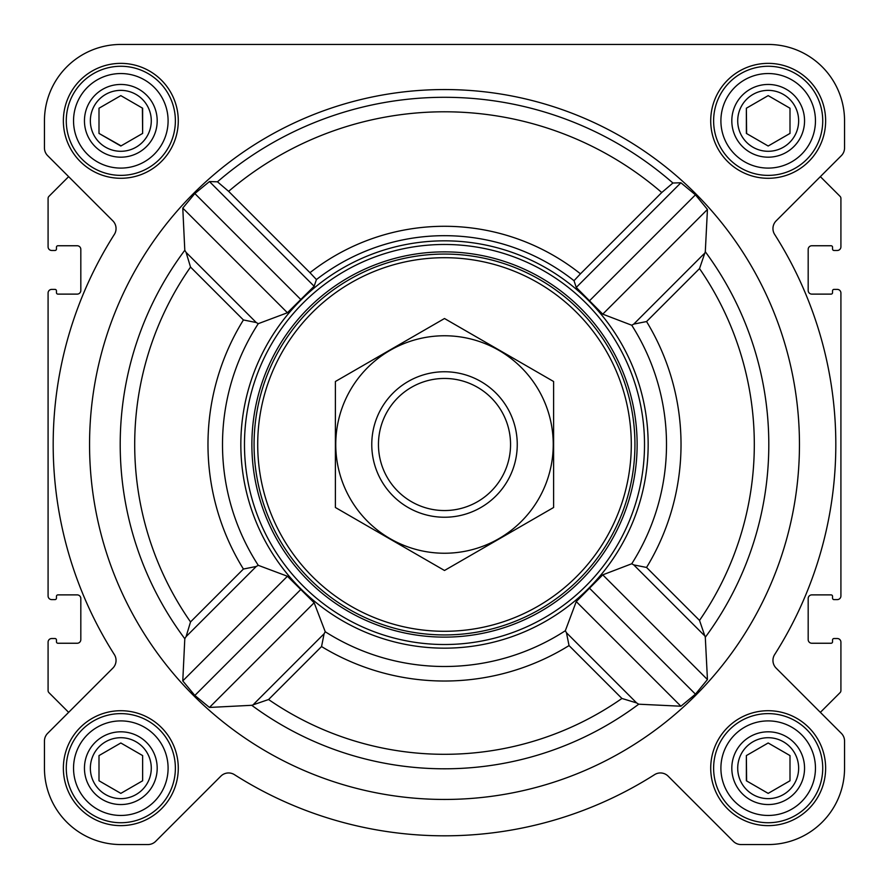 <?xml version="1.0" encoding="UTF-8"?>
<svg xmlns="http://www.w3.org/2000/svg" width="889" height="889" viewBox="0 0 889 889"><rect width="100%" height="100%" fill="white"/><g stroke="black" fill="none" stroke-linecap="round" stroke-linejoin="round"><path stroke-width="1.33" d="M699.521 620.411L646.559 567.449L633.768 564.904L631.746 563.759L602.753 574.85L576.25 601.575L565.326 630.734L566.471 632.757L636.624 702.921L638.724 704.199L680.896 706.222L695.454 694.165L707.444 679.552L705.299 637.257L699.521 620.411A309.805 309.805 0 0 0 699.521 268.589L646.559 321.551L633.768 324.096L631.746 325.241L602.753 314.15L576.25 287.425L574.016 280.702A208.815 208.815 0 0 0 316.428 279.568L309.972 272.69A218.205 218.205 0 0 1 580.461 273.823L574.016 280.702M799.455 444.5A354.955 354.955 0 0 0 267.022 137.106A354.955 354.955 0 0 0 267.022 751.894A354.955 354.955 0 0 0 799.455 444.5M699.521 268.589L705.299 251.743L707.444 209.448L695.454 194.835L680.896 182.778L672.917 183.012L661.76 192.524L580.461 273.823M309.972 272.69L228.617 191.335L217.461 181.812L209.448 181.556L194.835 193.546L182.778 208.104L184.801 250.276L186.079 252.376L256.243 322.529L243.419 319.962A236.53 236.53 0 0 0 243.419 569.038L256.243 566.471L186.079 636.624L190.535 621.922A309.805 309.805 0 0 1 190.535 267.078L186.079 252.376M186.079 636.624L184.801 638.724L182.778 680.896L194.835 695.454L209.448 707.444L251.743 705.299L268.589 699.521A309.805 309.805 0 0 0 621.922 698.465L636.624 702.921M273.645 333.653A203.659 203.659 0 0 0 386.704 639.791A203.659 203.659 0 0 0 648.159 444.5A203.659 203.659 0 0 0 273.645 333.653M566.471 632.757L569.038 645.581A236.53 236.53 0 0 1 321.551 646.559L324.096 633.768L325.241 631.746L314.15 602.753L287.425 576.25L258.266 565.326L256.243 566.471M256.243 322.529L258.266 323.674L287.425 312.75L314.15 286.247L316.428 279.568M63.363 120.826A57.463 57.463 0 0 1 149.552 71.064A57.463 57.463 0 0 1 149.552 170.588A57.463 57.463 0 0 1 63.363 120.826M63.363 768.174A57.463 57.463 0 0 1 149.552 718.412A57.463 57.463 0 0 1 149.552 817.936A57.463 57.463 0 0 1 63.363 768.174M710.711 768.174A57.463 57.463 0 0 1 796.911 718.412A57.463 57.463 0 0 1 796.911 817.936A57.463 57.463 0 0 1 710.711 768.174M710.711 120.826A57.463 57.463 0 0 1 796.911 71.064A57.463 57.463 0 0 1 796.911 170.588A57.463 57.463 0 0 1 710.711 120.826M44.45 120.826L44.45 147.941A10.912 10.912 0 0 0 47.65 155.653L112.847 220.861A10.912 10.912 0 0 1 114.348 234.429A391.327 391.327 0 0 0 114.348 654.571A10.912 10.912 0 0 1 112.847 668.139L47.65 733.347A10.912 10.912 0 0 0 44.45 741.059L44.45 768.174A76.376 76.376 0 0 0 120.826 844.55L147.941 844.55A10.912 10.912 0 0 0 155.653 841.35L220.861 776.153A10.912 10.912 0 0 1 234.429 774.652A391.327 391.327 0 0 0 654.571 774.652A10.912 10.912 0 0 1 668.139 776.153L733.347 841.35A10.912 10.912 0 0 0 741.059 844.55L768.174 844.55A76.376 76.376 0 0 0 844.55 768.174L844.55 741.059A10.912 10.912 0 0 0 841.35 733.347L776.153 668.139A10.912 10.912 0 0 1 774.652 654.571A391.327 391.327 0 0 0 774.652 234.429A10.912 10.912 0 0 1 776.153 220.861L841.35 155.653A10.912 10.912 0 0 0 844.55 147.941L844.55 120.826A76.376 76.376 0 0 0 768.174 44.45L120.826 44.45A76.376 76.376 0 0 0 44.45 120.826L44.45 147.941M47.65 155.653L68.642 176.644L48.939 196.347A2.911 2.911 0 0 0 48.084 198.403L48.084 246.842A3.634 3.634 0 0 0 51.729 250.476L54.996 250.476A1.456 1.456 0 0 0 56.452 249.02L56.452 247.198A1.456 1.456 0 0 1 57.907 245.753L77.176 245.753A3.634 3.634 0 0 1 80.821 249.387L80.821 290.481A3.634 3.634 0 0 1 77.176 294.115L57.907 294.115A1.456 1.456 0 0 1 56.452 292.659L56.452 290.847A1.456 1.456 0 0 0 54.996 289.392L51.729 289.392A3.634 3.634 0 0 0 48.084 293.026L48.084 595.974A3.634 3.634 0 0 0 51.729 599.608L54.996 599.608A1.456 1.456 0 0 0 56.452 598.153L56.452 596.341A1.456 1.456 0 0 1 57.907 594.885L77.176 594.885A3.634 3.634 0 0 1 80.821 598.519L80.821 639.613A3.634 3.634 0 0 1 77.176 643.247L57.907 643.247A1.456 1.456 0 0 1 56.452 641.802L56.452 639.98A1.456 1.456 0 0 0 54.996 638.524L51.729 638.524A3.634 3.634 0 0 0 48.084 642.158L48.084 690.597A2.911 2.911 0 0 0 48.939 692.653L68.642 712.356L47.65 733.347M841.35 733.347L820.358 712.356L840.061 692.653A2.911 2.911 0 0 0 840.916 690.597L840.916 642.158A3.634 3.634 0 0 0 837.271 638.524L834.004 638.524A1.456 1.456 0 0 0 832.549 639.98L832.549 641.802A1.456 1.456 0 0 1 831.093 643.247L811.824 643.247A3.634 3.634 0 0 1 808.179 639.613L808.179 598.519A3.634 3.634 0 0 1 811.824 594.885L831.093 594.885A1.456 1.456 0 0 1 832.549 596.341L832.549 598.153A1.456 1.456 0 0 0 834.004 599.608L837.271 599.608A3.634 3.634 0 0 0 840.916 595.974L840.916 293.026A3.634 3.634 0 0 0 837.271 289.392L834.004 289.392A1.456 1.456 0 0 0 832.549 290.847L832.549 292.659A1.456 1.456 0 0 1 831.093 294.115L811.824 294.115A3.634 3.634 0 0 1 808.179 290.481L808.179 249.387A3.634 3.634 0 0 1 811.824 245.753L831.093 245.753A1.456 1.456 0 0 1 832.549 247.198L832.549 249.02A1.456 1.456 0 0 0 834.004 250.476L837.271 250.476A3.634 3.634 0 0 0 840.916 246.842L840.916 198.403A2.911 2.911 0 0 0 840.061 196.347L820.358 176.644L841.35 155.653M44.45 741.059L44.45 768.174M120.826 844.55L147.941 844.55M234.429 774.652A10.912 10.912 0 0 0 220.861 776.153M733.347 841.35L668.139 776.153A10.912 10.912 0 0 0 654.571 774.652M741.059 844.55L768.174 844.55M844.55 768.174L844.55 741.059M844.55 147.941L844.55 120.826M768.174 44.45L593.441 44.45M441.022 44.45L392.86 44.45M299.76 44.45L120.826 44.45M680.896 182.778L576.25 287.425M707.444 209.448L602.753 314.15M695.454 194.835L589.563 300.726M287.425 576.25L182.778 680.896M300.726 589.563L194.835 695.454M314.15 602.753L209.448 707.444M182.778 208.104L287.425 312.75M209.448 181.556L314.15 286.247M194.835 193.546L300.726 299.437M576.25 601.575L680.896 706.222M589.563 588.274L695.454 694.165M602.753 574.85L707.444 679.552M257.71 444.5A186.79 186.79 0 0 1 537.901 282.735A186.79 186.79 0 0 1 537.901 606.265A186.79 186.79 0 0 1 257.71 444.5M254.076 444.5A190.424 190.424 0 0 1 539.712 279.579A190.424 190.424 0 0 1 539.712 609.421A190.424 190.424 0 0 1 254.076 444.5M251.876 444.5A192.624 192.624 0 0 1 540.812 277.679A192.624 192.624 0 0 1 540.812 611.321A192.624 192.624 0 0 1 251.876 444.5M244.475 444.5A200.025 200.025 0 0 1 544.513 271.278A200.025 200.025 0 0 1 544.513 617.722A200.025 200.025 0 0 1 244.475 444.5M720.901 120.826A47.284 47.284 0 0 1 791.821 79.877A47.284 47.284 0 0 1 791.821 161.765A47.284 47.284 0 0 1 720.901 120.826M731.814 120.826A36.371 36.371 0 0 1 786.365 89.322A36.371 36.371 0 0 1 786.365 152.319A36.371 36.371 0 0 1 731.814 120.826M713.623 120.826A54.551 54.551 0 0 1 795.455 73.576A54.551 54.551 0 0 1 795.455 168.065A54.551 54.551 0 0 1 713.623 120.826M73.543 120.826A47.284 47.284 0 0 1 144.463 79.877A47.284 47.284 0 0 1 144.463 161.765A47.284 47.284 0 0 1 73.543 120.826M84.455 120.826A36.371 36.371 0 0 1 139.006 89.322A36.371 36.371 0 0 1 139.006 152.319A36.371 36.371 0 0 1 84.455 120.826M66.275 120.826A54.551 54.551 0 0 1 148.096 73.576A54.551 54.551 0 0 1 148.096 168.065A54.551 54.551 0 0 1 66.275 120.826M73.543 768.174A47.284 47.284 0 0 1 144.463 727.235A47.284 47.284 0 0 1 144.463 809.123A47.284 47.284 0 0 1 73.543 768.174M84.455 768.174A36.371 36.371 0 0 1 139.006 736.681A36.371 36.371 0 0 1 139.006 799.678A36.371 36.371 0 0 1 84.455 768.174M66.275 768.174A54.551 54.551 0 0 1 148.096 720.935A54.551 54.551 0 0 1 148.096 815.424A54.551 54.551 0 0 1 66.275 768.174M720.901 768.174A47.284 47.284 0 0 1 791.821 727.235A47.284 47.284 0 0 1 791.821 809.123A47.284 47.284 0 0 1 720.901 768.174M731.814 768.174A36.371 36.371 0 0 1 786.365 736.681A36.371 36.371 0 0 1 786.365 799.678A36.371 36.371 0 0 1 731.814 768.174M713.623 768.174A54.551 54.551 0 0 1 795.455 720.935A54.551 54.551 0 0 1 795.455 815.424A54.551 54.551 0 0 1 713.623 768.174M737.714 120.826A30.459 30.459 0 0 1 783.409 94.445A30.459 30.459 0 0 1 783.409 147.207A30.459 30.459 0 0 1 737.714 120.826M789.999 133.417L789.999 108.225L768.174 95.623L746.36 108.225L746.36 133.417L768.174 146.018L789.999 133.417L789.999 108.225L768.174 95.623L746.36 108.225L746.616 133.572M737.714 768.174A30.459 30.459 0 0 1 783.409 741.793A30.459 30.459 0 0 1 783.409 794.555A30.459 30.459 0 0 1 737.714 768.174M746.36 755.583L746.36 780.775L768.174 793.377L789.999 780.775L789.999 755.583L768.174 742.982L746.36 755.583L746.616 780.92M90.356 768.174A30.459 30.459 0 0 1 136.05 741.793A30.459 30.459 0 0 1 136.05 794.555A30.459 30.459 0 0 1 90.356 768.174M99.001 755.583L99.001 780.775L120.826 793.377L142.64 780.775L142.64 755.583L120.826 742.982L99.001 755.583L99.001 780.775L120.826 793.377L142.64 780.775L142.64 755.583M90.356 120.826A30.459 30.459 0 0 1 136.05 94.445A30.459 30.459 0 0 1 136.05 147.207A30.459 30.459 0 0 1 90.356 120.826M120.826 95.623L99.001 108.225L99.001 133.417L120.826 146.018L142.64 133.417L142.64 108.225L120.826 95.623L99.001 108.225L99.001 133.417L121.082 145.874M142.64 133.417L142.384 108.08M789.999 780.775L789.999 755.583M378.458 444.5A66.042 66.042 0 0 1 477.526 387.304A66.042 66.042 0 0 1 477.526 501.696A66.042 66.042 0 0 1 378.458 444.5M371.769 444.5A72.731 72.731 0 0 1 480.871 381.503A72.731 72.731 0 0 1 480.871 507.497A72.731 72.731 0 0 1 371.769 444.5M444.5 335.764A108.736 108.736 0 0 1 538.667 498.873A108.736 108.736 0 0 1 350.333 498.873A108.736 108.736 0 0 1 444.5 335.764M553.603 507.497L553.603 381.503L444.5 318.518L335.397 381.503L335.397 507.497L444.5 570.482L553.603 507.497M705.299 637.257A324.296 324.296 0 0 0 705.299 251.743M217.461 181.812A347.21 347.21 0 0 1 672.917 183.012M184.801 250.276A324.296 324.296 0 0 0 184.801 638.724M251.743 705.299A324.296 324.296 0 0 0 638.724 704.199M258.266 323.674A221.994 221.994 0 0 0 258.266 565.326M325.241 631.746A221.994 221.994 0 0 0 565.326 630.734M631.746 563.759A221.994 221.994 0 0 0 631.746 325.241M646.559 567.449A236.53 236.53 0 0 0 646.559 321.551M228.617 191.335A332.719 332.719 0 0 1 661.76 192.524M569.038 645.581L621.922 698.465M321.551 646.559L268.589 699.521M190.535 267.078L243.419 319.962M243.419 569.038L190.535 621.922M704.01 253.854L633.768 324.096M324.096 633.768L253.854 704.01M633.768 564.904L704.01 635.146"/></g></svg>
